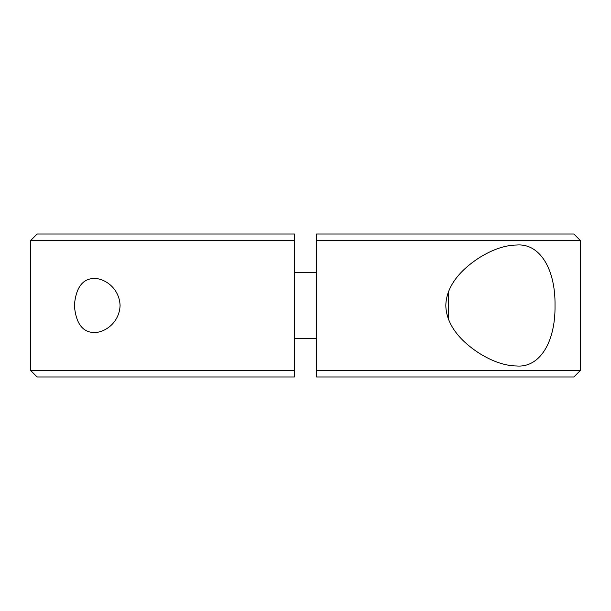 <?xml version="1.0" encoding="UTF-8"?>
<svg xmlns="http://www.w3.org/2000/svg" width="611" height="611" viewBox="0 0 611 611"><rect width="100%" height="100%" fill="white"/><g stroke="black" fill="none" stroke-linecap="round" stroke-linejoin="round"><path stroke-width="0.92" d="M448.474 291.661L448.474 319.339L448.474 291.661M573.851 376.987L580.45 370.388L580.45 240.612L573.851 234.013L316.498 234.013L316.498 376.987L573.851 376.987M516.761 245.011C539.536 243.201 555.521 268.527 555.025 305.5C555.521 342.473 539.536 367.799 516.761 365.989C505.266 365.829 492.924 361.689 479.734 353.563C465.017 344.214 446.358 327.824 445.809 305.5C446.358 283.176 465.017 266.786 479.734 257.437C492.924 249.311 505.266 245.171 516.761 245.011M316.498 240.612L580.45 240.612M316.498 370.388L580.45 370.388M30.55 370.388L37.149 376.987L294.502 376.987L294.502 234.013L37.149 234.013L30.55 240.612L30.55 370.388L294.502 370.388M94.239 332.552C82.5 332.308 75.879 323.295 74.366 305.5C75.879 287.705 82.5 278.692 94.239 278.448C104.397 278.318 119.359 287.873 120.084 305.5C119.359 323.127 104.397 332.682 94.239 332.552M30.55 240.612L294.502 240.612M316.498 272.506L294.502 272.506M316.498 338.494L294.502 338.494"/></g></svg>
